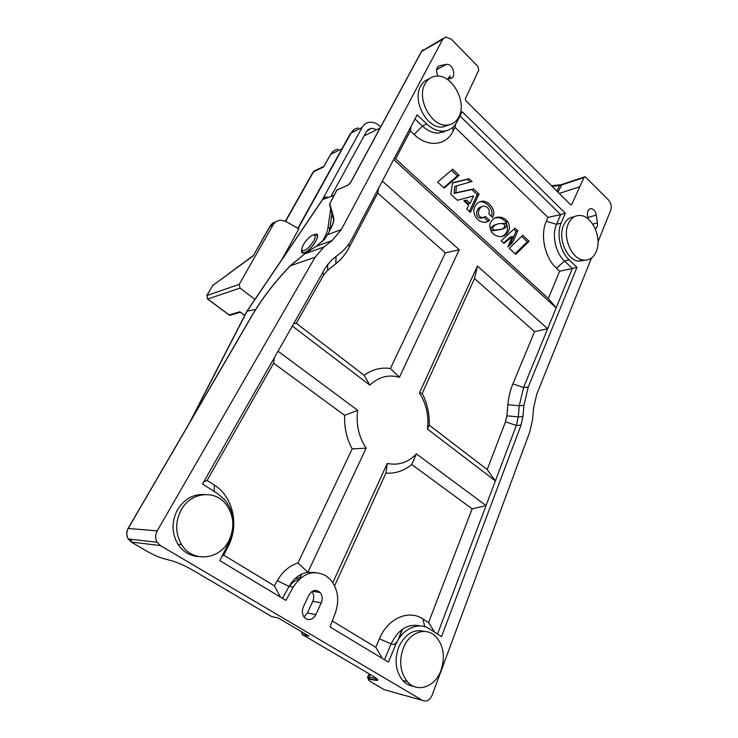 <?xml version="1.0" encoding="UTF-8"?>
<svg xmlns="http://www.w3.org/2000/svg" width="738" height="738" viewBox="0 0 738 738"><rect width="100%" height="100%" fill="white"/><g stroke="black" fill="none" stroke-linecap="round" stroke-linejoin="round"><path stroke-width="1.11" d="M414.977 118.947L422.413 126.013L426.721 123.993L417.136 114.842L352.109 238.623C349.046 244.426 345.089 249.287 340.218 253.189L331.869 259.822L326.113 266.639L202.516 484.017L218.014 493.906L225.072 500.106C234.629 512.809 235.957 526.895 229.066 542.356L219.767 560.594L285.91 600.4L293.226 587.07C302.386 573.205 313.253 569.422 325.818 575.723L330.255 579.413C337.967 588.721 339.674 599.874 335.384 612.872L330.006 626.94L388.428 662.097L395.66 644.837C402.173 628.619 418.464 621.378 429.673 628.997L441.555 636.58L521.037 425.125L522.965 416.5L523.952 405.3L528.251 387.026L576.996 267.341L572.328 268.447L556.175 307.903L393.64 159.565M438.012 76.106C435.54 70.774 436.186 67.269 439.977 65.599L446.352 64.427C452.828 63.117 457.053 77.564 450.466 78.486L446.997 79.169M305.975 618.767L304.194 617.208C302.073 614.219 301.787 610.843 303.327 607.07L308.825 595.215C312.146 589.93 315.919 589.035 320.135 592.522C322.432 595.492 322.81 598.924 321.261 602.835L315.855 614.634C313.299 619.191 310.006 620.566 305.975 618.767M443.492 38.238L421.721 51.226L350.771 182.332L348.022 185.173L336.98 189.961L329.785 203.78L333.714 217.775C334.296 220.164 333.327 223.762 330.799 228.549L327.478 234.73L341.343 229.546L442.754 39.289L445.715 36.983L451.278 39.197L477.956 66.475L478.777 70.119L465.355 98.781L465.779 100.626L570.548 204.657L571.729 204.491L579.782 186.76L559.229 193.411M311.953 591.489C313.991 594.404 314.277 597.688 312.792 601.341L307.414 612.992L303.982 616.94M587.965 218.817L587.448 215.109C587.199 210.976 588.481 208.826 591.304 208.66C593.905 209.241 595.575 211.382 596.313 215.081L597.393 222.839C597.697 225.745 597.005 227.774 595.326 228.937M324.277 239.555L316.445 246.188L304.822 253.826L290.412 265.772C275.117 281.529 262.184 298.373 251.621 316.316L128.301 528.279C126.373 531.674 126.346 535.244 128.209 538.98L131.364 542.135L146.576 551.009C152.877 554.589 158.356 557.07 162.987 558.454L172.406 560.972C178.273 562.716 185.1 565.806 192.904 570.262L271.842 616.654L278.281 618.02L309.065 636.156L302.091 634.339L301.907 632.558L303.604 632.936M128.2 528.463L157.194 530.88L315.126 257.211L290.412 265.772L291.482 264.693M291.639 264.545L304.803 253.835L323.871 247.018L332.303 240.44L316.381 246.243M323.871 247.018L315.126 257.211M341.343 229.546L332.303 240.44M324.416 239.407L327.266 234.878L324.923 238.798M534.561 331.657L474.488 278.577L422.21 393.409C427.219 403.216 429.562 413.797 429.23 425.153L487.2 469.562L505.493 421.832L506.858 415.845L507.873 404.728C508.574 397.219 510.244 390.273 512.882 383.889L534.561 331.657L547.642 328.742L523.565 387.551L519.257 405.734L518.27 416.878L516.342 425.457L495.392 480.908L427.459 429.082C428.99 415.798 426.324 403.741 419.452 392.92L477.403 266.003L547.642 328.742L556.175 307.903L548.343 298.466L559.625 271.27L556.47 268.309C544.884 257.894 539.948 235.118 546.305 221.308L547.983 217.424L454.986 127.305L453.003 131.244C446.186 145.746 427.772 147.738 414.119 134.51L410.3 130.921L395.642 158.873L548.343 298.466M332.81 582.669L387.266 463.427C398.419 465.706 408.132 462.523 416.416 453.879L486.065 505.576L437.533 634.016M332.294 620.953L375.78 647.309L379.406 638.813C387.856 618.195 408.732 609.256 422.948 618.979L428.566 622.586L472.154 508.842L486.065 505.576L495.392 480.908L487.2 469.562M315.532 572.587L307.921 572.236C300.08 573.574 293.789 578.297 289.075 586.415L282.497 598.352M444.119 188.107L459.137 175.321L452.606 169.177L437.643 182.129L444.119 188.107M492.55 217.415C496.895 210.256 488.897 201.391 483.012 201.142C478.141 201.4 475.041 204.454 473.695 210.302C474.46 217.092 477.587 221.031 483.076 222.11C485.604 222.608 487.79 222.018 489.617 220.321L485.586 216.566L482.099 217.719C474.802 215.487 479.718 204.527 484.903 206.289C488.519 207.406 489.857 209.979 488.916 214.011L492.55 217.415M507.172 221.04C505.004 218.614 502.615 217.323 500.004 217.156C495.161 216.686 491.776 219.121 489.847 224.444C489.903 231.105 492.726 235.062 498.298 236.317C504.58 238.282 513.095 230.579 507.707 221.723L507.172 221.04L505.382 221.594C503.224 219.177 500.834 217.885 498.224 217.728L495.097 217.904M470.106 203.282L466.739 200.155L463.796 200.764L468.621 205.247L466.776 209.122L470.346 212.415L479.017 194.057L473.602 188.965L455.835 192.738L456.444 185.93L472.043 181.502L469.082 178.707L452.56 182.793L450.733 194.14L457.412 200.302L473.602 195.921L470.106 203.282L468.353 203.891L464.986 200.764L466.739 200.155M517.827 230.782L515.05 228.162L501.203 240.763L504.008 243.475L512.403 236.428L507.799 246.981L512.615 242.516L517.827 230.782L516.037 231.308L513.851 229.26M515.779 254.352L529.1 241.252L522.744 235.274L509.285 248.355L515.779 254.352M335.845 263.752L327.598 270.357L323.622 275.08L296.27 323.281L364.129 375.264C372.256 369.415 381.011 367.164 390.393 368.511L445.374 252.866L377.699 193.079L349.342 247.165C345.873 253.761 341.371 259.287 335.845 263.752L336.03 256.52M273.604 363.234L207.101 480.438L214.334 485.087C232.977 496.573 239.444 525.087 228.273 546.212L223.734 555.142L274.398 585.852L277.294 580.649C282.497 571.655 289.379 565.778 297.921 563.011L352.164 448.925C346.657 438.63 344.157 427.431 344.646 415.337L273.604 363.234L274.416 357.561M472.154 508.842L411.703 464.506C404.064 470.862 395.467 473.731 385.928 473.123L334.618 585.834M579.782 186.76L583.97 177.526L585.169 176.705L608.582 200.09C611.119 203.162 611.839 206.529 610.741 210.182L598.001 241.87M591.507 258.023L536.757 394.193L533.602 407.837L532.642 418.963L529.81 431.831L432.117 695.168C429.728 700.334 426.499 702.069 422.44 700.371L160.367 545.567L131.216 542.043M309.065 636.156L302.423 634.634L372.367 675.731C378.05 679.2 379.295 680.74 376.103 680.371L369.692 679.292C367.247 679.043 368.253 680.261 372.699 682.936L384.277 689.698L386.86 690.417M157.194 530.88C155.146 534.755 155.109 538.537 157.065 542.227L160.367 545.567M460.005 115.967L560.705 214.592L565.326 213.208L462.136 111.724L457.145 121.659C453.981 127.692 449.239 130.857 442.929 131.17C437.311 131.198 431.914 128.809 426.721 123.993M565.326 213.208L561.175 222.977C556.286 233.817 560.133 251.612 569.136 259.831L576.996 267.341M382.339 181.087L459.248 249.776L399.424 377.256C388.529 374.258 378.668 376.878 369.821 385.125L292.349 326.021M278.041 351.187L357.699 410.31C355.891 424.313 358.714 436.924 366.149 448.16L307.921 572.236L297.921 563.011M547.983 217.424L560.705 214.592L556.553 224.324C551.664 235.108 555.502 252.82 564.478 260.984L572.328 268.447L559.625 271.27M394.23 158.43L395.642 158.873M455.614 124.233L454.986 127.305M410.3 130.921L411.158 126.216M378.502 188.374L377.699 193.079M459.248 249.776L445.374 252.866M399.424 377.256L390.393 368.511M369.821 385.125L364.129 375.264M293.696 323.65L296.27 323.281M474.488 278.577L477.403 266.003M422.21 393.409L419.452 392.92M429.23 425.153L427.459 429.082M428.566 622.586L434.682 632.189M411.703 464.506L416.416 453.879M385.928 473.123L387.266 463.427M203.725 481.905L207.101 480.438M357.699 410.31L344.646 415.337M366.149 448.16L352.164 448.925M274.398 585.852L280.412 597.097M382.404 658.48L375.78 647.309M223.734 555.142L221.99 556.249M369.12 679.228L368.373 678.619M367.635 677.788L369.101 677.263L375.494 678.323L376.103 680.371M420.439 625.981C408.16 623.204 398.391 629.163 391.131 643.859L384.461 659.717M414.119 134.51L422.413 126.013C427.579 130.801 432.966 133.172 438.575 133.126L446.702 130.635M397.551 640.935L394.489 644.588M515.106 253.734L527.292 241.76L529.1 241.252M527.292 241.76L521.582 236.4M508.648 245.034L510.816 243.023L516.037 231.308M510.816 243.023L512.615 242.516M503.454 242.95L510.613 236.953L512.403 236.428M470.171 182.037L467.329 179.362L452.523 183.033M467.329 179.362L469.082 178.707M469.313 211.465L477.255 194.684L471.85 189.601L454.091 193.374L454.7 186.585L456.444 185.93M454.091 193.374L455.835 192.738M471.85 189.601L473.602 188.965M477.255 194.684L479.017 194.057M464.986 200.764L464.017 200.967M502.015 236.344C507.486 233.9 508.796 229.204 505.917 222.276L507.707 221.723M505.917 222.276L505.382 221.594M497.283 224.241C494.829 224.278 487.357 228.577 492.883 230.754L501.074 229.463C503.519 229.204 507.172 224.527 502.578 223.835M499.063 223.697C496.6 223.725 489.128 228.024 494.663 230.219L502.864 228.918C505.309 228.669 508.962 223.983 504.368 223.291L499.063 223.697M491.425 216.354C494.202 209.149 486.453 202.175 481.25 201.751L479.755 201.825M485.503 222.286L489.617 220.321M483.261 217.692L480.337 218.291C473.842 216.714 476.988 206.539 481.656 206.963M487.846 220.883L484.229 217.525M443.658 187.683L457.394 175.995L459.137 175.321M457.394 175.995L451.324 170.293M324.646 239.149L316.436 246.188M556.95 191.151L559.598 185.478L561.498 184.592M449.082 78.763L450.189 77.195M584.395 176.963L562.024 184.399L557.919 192.111M559.598 185.478L552.098 186.336M303.253 244.961C301.824 247.719 301.51 249.545 302.303 250.45C305.504 250.994 309.36 247.728 313.871 240.653C316.122 235.736 315.44 234.038 311.842 235.56C308.549 237.59 305.68 240.726 303.253 244.961M315.403 234.647C317.727 234.656 317.829 236.843 315.707 241.206C311.86 247.617 307.894 251.474 303.816 252.756L302.46 252.405L302.036 250.071M313.355 234.97L315.624 234.131C322.34 232.857 310.818 251.658 303.982 253.051L303.456 253.152C301.602 253.263 301.076 251.935 301.87 249.176M255.689 309.453L246.926 311.178L189.214 423.391M327.488 197.157C325.476 196.898 323.945 197.572 322.884 199.177L247.193 311.002L190.662 420.9M301.75 574.099L300.071 577.356M322.654 199.518L334.074 195.321M322.1 241.686C325.458 236.243 327.414 231.64 327.967 227.867L330.689 208.983M585.105 260.228L578.315 261.197C566.664 259.785 557.605 237.968 563.564 225.302C565.935 220.025 569.459 217.203 574.146 216.834M568.232 223.965C571 217.913 575.133 215.099 580.612 215.524C592.586 216.299 602.116 238.337 596.295 251.409C593.435 257.94 589.016 260.818 583.038 260.044C571.369 258.623 562.282 236.677 568.232 223.965M198.411 556.581C189.823 555.935 182.987 551.812 177.895 544.21C171.686 533.38 171.437 522.126 177.157 510.428C183.817 499.285 192.941 493.99 204.518 494.534M180.819 510.604C190.1 492.301 214.49 489.257 225.837 504.045C233.918 515.013 234.998 527.107 229.075 540.336C219.998 559.948 192.48 563.048 181.576 544.616C175.34 533.722 175.081 522.384 180.819 510.604M413.815 686.405C409.581 685.906 405.891 683.923 402.717 680.445C395.467 671.045 394.175 659.827 398.843 646.792C405.199 633.877 413.75 628.767 424.479 631.451M403.437 647.789C409.618 632.079 426.195 626.59 435.678 636.451C443.713 645.593 445.438 657.06 440.844 670.842C434.885 687.115 417.09 693.25 407.348 681.644C400.061 672.198 398.76 660.916 403.437 647.789M449.571 124.722L442.339 127.102C426.887 128.615 411.933 100.728 420.688 86.152C422.69 82.472 425.475 80.073 429.046 78.948M425.014 83.892C427.486 79.4 431.01 76.835 435.595 76.198C451.499 73.339 467.458 101.77 458.824 116.955C456.121 122.093 452.099 124.805 446.739 125.1C431.25 126.595 416.25 98.532 425.014 83.892M254.914 299.388L240.062 288.078L207.738 299.019L229.195 314.941L239.841 311.777L244.739 315.44M281.953 259.444L298.872 228.928L286.51 221.787L281.713 220.284C277.894 220.145 274.96 221.76 272.903 225.127L239.223 284.37L240.062 288.078M380.411 126.641L379.867 126.133C376.546 123.154 373.068 121.871 369.415 122.268C366.269 122.757 363.834 124.491 362.127 127.471L322.174 200.016M375.347 129.141L371.094 128.264L366.518 131.493L331.297 195.838M341.962 148.79L330.698 154.316L324.083 166.142M275.938 221.815C273.355 222.433 271.39 223.946 270.053 226.326L253.217 255.874L212.812 285.403L206.935 295.514L239.223 284.37M240.496 312.331L239.841 311.777M253.189 255.643L212.553 285.624M272.903 225.127L269.767 226.557L253.217 255.874M439.977 65.599L437.966 66.678M321.261 602.835L312.792 601.341M315.855 614.634L307.414 612.992M446.222 64.455L436.582 69.584M597.393 222.839L592.743 224.14M596.313 215.081L587.789 217.535M450.097 75.866L447.874 79.003M301.528 577.328L295.043 578.675M131.53 540.613L129.759 539.155M302.11 632.06L302.119 634.366M512.882 383.889L523.565 387.551L528.251 387.026M505.493 421.832L516.342 425.457L521.037 425.125M277.294 580.649L289.075 586.415L293.226 587.07M364.102 135.912L380.042 128.043M384.277 689.698L422.44 700.371M421.463 51.503L442.754 39.289M507.873 404.728L519.257 405.734L523.952 405.3M506.858 415.845L518.27 416.878L522.965 416.5M445.115 130.967L443.058 132.379M349.342 247.165L348.742 244.13M327.598 270.357L327.7 264.195M323.622 275.08L322.967 272.184M402.487 629.21L398.898 638.684M289.361 586.452C291.953 582.586 295.228 580.206 299.185 579.302M314.84 590.409L315.126 591.719M370.245 674.486L369.101 677.263L369.692 679.292M379.406 638.813L391.131 643.859L395.66 644.837M556.47 268.309L564.478 260.984L569.136 259.831M546.305 221.308L556.553 224.324L561.175 222.977M452.883 127.296L453.003 131.244M424.737 626.728L422.948 618.979M227.581 545.262L228.273 546.212M214.251 491.508L214.334 485.087M327.22 235.191L330.799 228.549M330.55 229.02L330.596 228.706C333.05 224.011 333.963 220.607 333.345 218.485L333.714 217.775M333.521 219.398L329.72 205.515M348.133 184.998L336.777 190.136L329.517 204.186M570.732 204.804L571.729 204.491M583.97 177.526L561.175 185.1M348.022 185.173L348.816 184.666M337.257 189.648L336.712 190.478M330.707 228.494L329.997 227.904L329.259 231.178M331.916 213.393L329.997 227.904L327.967 227.867M295.91 577.891L295.643 578.408M323.622 166.972L313.539 171.779L285.634 221.326M362.127 127.471L351.011 133.108L298.087 228.476M358.253 127.96C355.126 128.449 352.709 130.165 351.011 133.108L354.009 129.667M338.087 149.177C334.895 149.629 332.432 151.345 330.698 154.316L330.486 154.694M312.875 172.415L315.965 170.155L323.862 166.382M350.236 133.882L297.801 228.319M232.018 314.711L229.066 314.969L229.952 315.32L240.311 312.248M228.725 314.72L207.286 298.807M207.738 299.019L206.935 295.514L207.738 299.019M273.005 223.051L269.721 226.631M320.135 592.522L312.312 591.267M446.352 64.427L436.573 69.64M591.304 208.66L589.136 209.297M290.421 265.652C275.043 281.482 262.055 298.41 251.446 316.436L128.163 528.316C126.235 531.95 126.253 535.502 128.209 538.989L157.065 542.227M369.111 673.822L367.653 677.336C367.118 677.632 367.662 678.176 369.295 678.951L375.697 680.03L376.823 678.729M438.575 133.126L442.929 131.17M498.224 217.728L500.004 217.156M492.883 230.754L494.663 230.219M481.25 201.751L483.012 201.142M480.337 218.291L482.099 217.719M402.081 629.496L398.133 639.911M301.667 632.54L301.907 631.94M314.951 591.692L314.692 590.428M304.822 253.826L316.381 246.224M560.243 184.823L551.489 185.727M449.119 78.754L450.3 77.084M348.853 184.638L350.568 182.498L421.499 51.439L422.975 49.714M302.303 250.45L302.46 252.405M246.935 311.178L322.672 199.269L324.333 197.719M578.315 261.197L583.038 260.044M177.895 544.21L181.576 544.616M402.717 680.445L407.348 681.644M442.339 127.102L446.739 125.1M371.094 128.264L367.616 129.999M285.385 221.206L312.949 172.277L314.453 170.736M206.705 295.68L213.125 284.933M323.779 166.548L330.541 154.454L333.834 150.801M239.942 311.916L244.712 315.486"/></g></svg>
